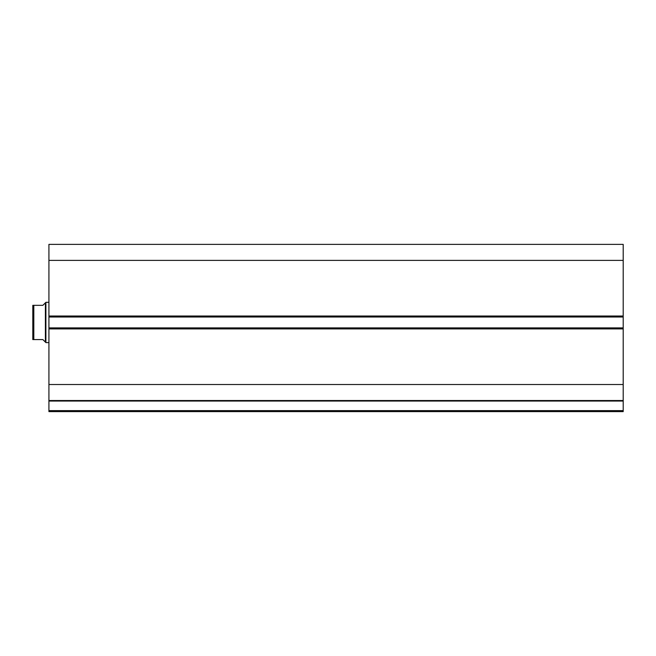 <?xml version="1.0" encoding="UTF-8"?>
<svg xmlns="http://www.w3.org/2000/svg" width="656" height="656" viewBox="0 0 656 656"><rect width="100%" height="100%" fill="white"/><g stroke="black" fill="none" stroke-linecap="round" stroke-linejoin="round"><path stroke-width="0.98" d="M48.921 400.619L48.921 401.054L623.2 401.054L48.921 401.054L48.921 384.523L48.921 400.537L623.2 400.537L623.2 410.615L48.921 410.615L48.921 401.054L48.921 411.624L623.2 411.624L48.921 411.624L48.921 410.615L623.2 410.615L623.2 411.624L623.2 400.619M623.2 400.537L623.2 244.376L48.921 244.376L48.921 260.391L48.921 244.376L623.2 244.376L623.2 316.012L48.921 316.012L48.921 260.391L623.2 260.391L48.921 260.391L48.921 317.02L48.921 316.012L623.2 316.012L623.2 327.902L48.921 327.902L48.921 317.02L623.2 317.02L48.921 317.02L48.921 328.91L48.921 327.902L623.2 327.902L623.2 384.523L48.921 384.523L48.921 328.91L623.2 328.91L48.921 328.91L48.921 384.523L623.2 384.523L623.2 400.537L48.921 400.537M45.895 342.612L45.395 342.104L45.895 342.612L48.921 342.612L45.895 342.612L45.895 302.309L48.921 302.309L45.895 302.309L45.895 342.612M45.395 302.81L42.878 305.327L45.895 302.309L45.395 302.81L45.395 342.104L45.395 302.81L42.878 305.327L33.809 305.327L33.809 339.587L42.878 339.587L45.395 342.104L42.878 339.587L32.8 339.587L33.809 339.587L33.809 305.327L32.8 305.327L32.8 339.587L32.8 305.327M42.878 305.327L33.489 305.327M44.756 341.464L42.878 339.587M33.489 339.587L32.972 339.587"/></g></svg>
